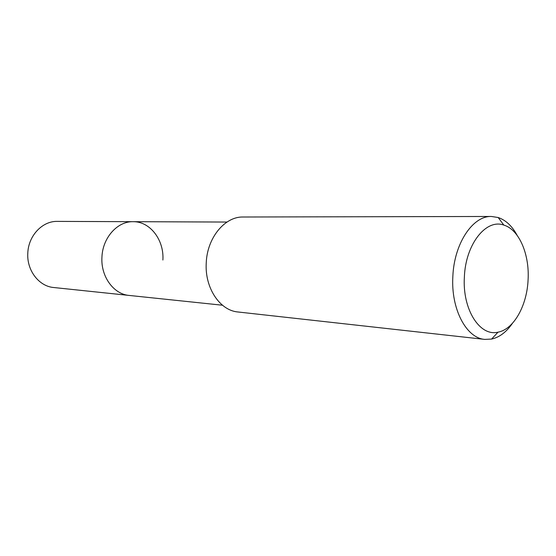 <?xml version="1.0" encoding="UTF-8"?>
<svg xmlns="http://www.w3.org/2000/svg" width="556" height="556" viewBox="0 0 556 556"><rect width="100%" height="100%" fill="white"/><g stroke="black" fill="none" stroke-linecap="round" stroke-linejoin="round"><path stroke-width="0.83" d="M226.994 222.052L57.282 221.392C42.395 220.94 28.342 235.744 27.8 253.188C26.681 270.425 38.989 286.347 53.696 287.515L129.145 295.431C113.667 294.242 100.699 276.52 101.936 257.24C102.561 237.732 117.476 221.184 133.141 221.691C150.155 221.385 164.228 240.109 162.887 260.027M133.141 221.691C117.476 221.184 102.561 237.732 101.936 257.24C100.699 276.52 113.667 294.242 129.145 295.431L222.483 305.223M491.434 216.472L243.146 217.007C224.812 216.451 207.096 237.787 206.241 262.981C204.664 287.883 219.884 310.554 237.989 311.985L484.762 339.396C466.338 338.152 450.853 309.046 452.848 276.471C454.113 243.528 472.795 215.679 491.434 216.472L498.183 217.521C505.814 220.127 512.152 226.09 517.191 235.424M512.423 323.342C506.398 332.071 499.455 337.318 491.587 339.077L484.762 339.396M464.371 277.041C465.532 244.244 486.125 218.452 503.847 225.104C519.075 229.552 529.604 254.231 528.089 279.737C527.032 305.522 513.813 329.36 498.037 332.161C479.863 336.783 462.286 309.49 464.371 277.041M503.847 225.104L498.183 217.521M498.037 332.161L491.587 339.077"/></g></svg>
